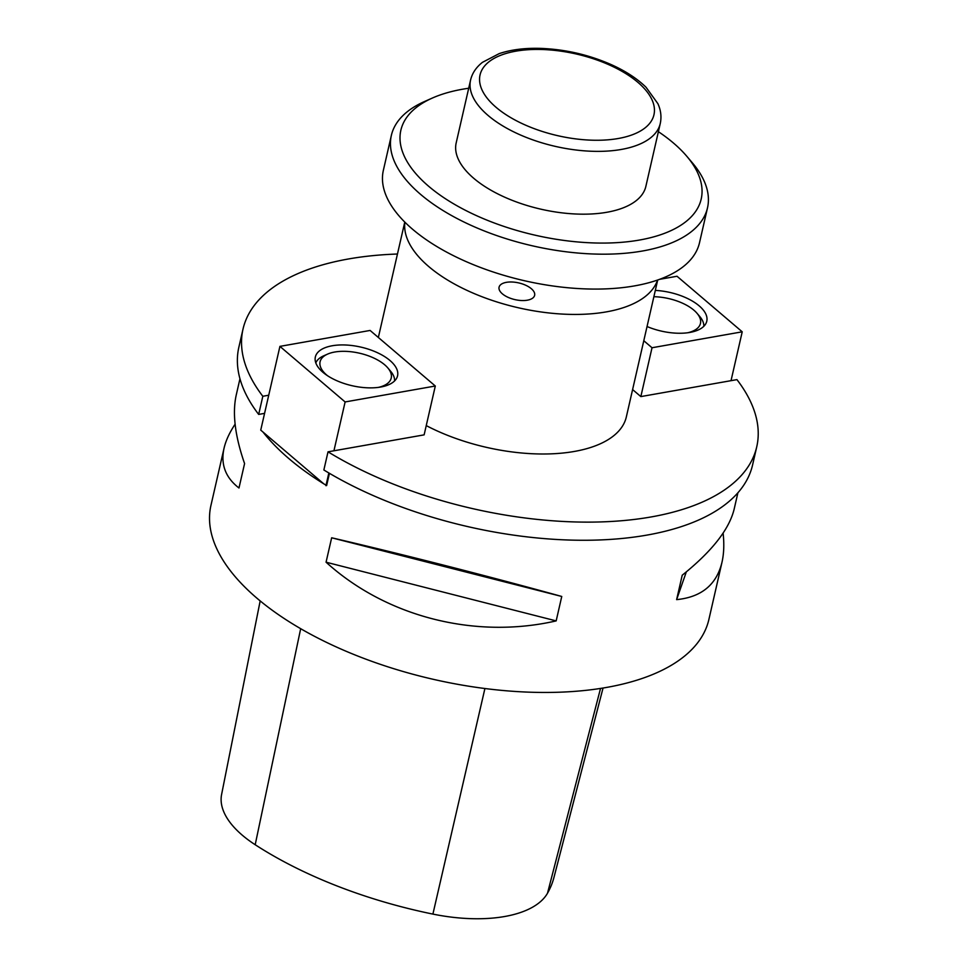 <?xml version="1.0" encoding="UTF-8"?>
<svg xmlns="http://www.w3.org/2000/svg" width="967" height="967" viewBox="0 0 967 967"><rect width="100%" height="100%" fill="white"/><g stroke="black" fill="none" stroke-linecap="round" stroke-linejoin="round"><path stroke-width="1.45" d="M258.673 414.42L264.571 413.368L268.729 395.225L262.819 396.277L258.673 414.42A263.52 123.716 12.9 0 1 238.849 347.262L243.007 329.118A263.52 123.716 12.9 0 0 262.819 396.277M397.461 254.019A263.52 123.716 12.9 0 0 243.007 329.118M264.571 413.368L260.739 430.122L263.024 432.068A255.409 119.908 12.9 0 0 288.964 458.672A255.409 119.908 12.9 0 0 323.655 483.742L326.628 485.555L329.433 473.322M239.961 378.75L236.238 395.032C232.213 413.163 234.993 436.008 244.578 463.568L238.982 487.997C225.468 477.577 220.488 464.329 224.042 448.265L210.951 505.39A255.409 119.908 12.9 0 0 256.992 598.247A255.409 119.908 12.9 0 0 524.15 691.961A255.409 119.908 12.9 0 0 708.896 619.436L721.974 562.31C716.559 584.709 701.438 597.147 676.622 599.625L682.218 575.208C711.93 551.359 729.251 529.312 734.171 509.065L737.894 492.795M723.111 533.119C724.295 544.046 723.92 553.777 721.974 562.31M224.042 448.265C225.794 440.662 229.481 432.636 235.102 424.211M561.754 596.47L556.17 620.899C475.015 639.465 386.28 616.837 326.06 562.202L331.657 537.785C400.713 553.801 489.447 576.441 561.754 596.47L331.657 537.785M260.171 600.918L221.6 794.475A113.888 53.463 12.9 0 0 255.191 844.735A284.165 133.41 12.9 0 0 432.902 914.093A113.888 53.463 12.9 0 0 547.503 893.23A284.165 133.41 12.9 0 0 553.97 877.383L603.045 688.033M556.17 620.899L326.06 562.202M686.328 571.872L676.622 599.625M333.929 450.791L345.122 401.946L435.307 386.014L424.126 434.86L328.018 451.831A263.52 123.716 12.9 0 0 592.807 522.095A263.52 123.716 12.9 0 0 756.75 446.778A263.52 123.716 12.9 0 0 736.939 379.62L731.028 380.672L742.221 331.814L652.024 347.745L643.792 340.722M632.599 389.568L640.843 396.591L731.028 380.672M426.242 425.601A129.735 60.909 12.9 0 0 626.338 416.91L657.705 279.995M328.018 451.831L323.86 469.974A263.52 123.716 12.9 0 0 588.661 540.239A263.52 123.716 12.9 0 0 752.592 464.922L756.75 446.778M502.357 293.823A18.24 8.57 -167.1 0 1 499.069 287.199A18.24 8.57 -167.1 0 1 518.759 282.92A18.24 8.57 -167.1 0 1 534.63 295.346A18.24 8.57 -167.1 0 1 521.443 300.519A18.24 8.57 -167.1 0 1 502.357 293.823M404.895 222.18A129.735 60.909 12.9 0 0 428.768 266.578A129.735 60.909 12.9 0 0 561.622 314.033A129.735 60.909 12.9 0 0 657.548 280.043M263.024 432.068L323.655 483.742M640.843 396.591L652.024 347.745M742.221 331.814L677.021 276.26L659.53 279.342M655.312 290.414A42.161 19.799 -167.1 0 1 699.189 305.874A42.161 19.799 -167.1 0 1 706.78 321.201A42.161 19.799 -167.1 0 1 647.044 326.52M268.729 395.225L279.922 346.379L370.107 330.448L435.307 386.014M325.939 485.688L328.853 472.972M279.922 346.379L345.122 401.946M322.954 372.319A42.161 19.799 -167.1 0 1 315.351 356.992A42.161 19.799 -167.1 0 1 360.872 347.105A42.161 19.799 -167.1 0 1 397.558 375.812A42.161 19.799 -167.1 0 1 367.061 387.791A42.161 19.799 -167.1 0 1 322.954 372.319M687.694 332.769A36.492 17.128 12.9 0 0 699.697 317.394A36.492 17.128 12.9 0 0 697.038 313.308A36.492 17.128 12.9 0 0 653.873 296.712M697.038 313.308L699.818 316.572A40.541 19.038 -167.1 0 1 702.755 321.117A40.541 19.038 -167.1 0 1 703.819 326.314M458.213 158.999A97.304 45.679 -167.1 0 1 456.182 142.911L470.566 80.104A97.304 45.679 -167.1 0 0 472.597 96.192A97.304 45.679 -167.1 0 0 571.4 149.389A97.304 45.679 -167.1 0 0 660.256 123.546L645.871 186.353A97.304 45.679 -167.1 0 1 557.016 212.196A97.304 45.679 -167.1 0 1 458.213 158.999M686.8 156.279L692.348 162.819A162.166 76.127 -167.1 0 1 704.121 180.998A162.166 76.127 -167.1 0 1 707.506 207.82A162.166 76.127 -167.1 0 1 532.43 245.823A162.166 76.127 -167.1 0 1 391.357 135.404A162.166 76.127 -167.1 0 1 424.586 101.487L432.43 98.018A154.055 72.332 12.9 0 0 518.445 230.92A154.055 72.332 12.9 0 0 697.993 173.552A154.055 72.332 12.9 0 0 686.8 156.279A154.055 72.332 12.9 0 0 658.394 131.693M391.357 135.404L383.367 170.301A162.166 76.127 12.9 0 0 524.44 280.72A162.166 76.127 12.9 0 0 699.516 242.705L707.506 207.82M468.705 88.251A154.055 72.332 12.9 0 0 432.43 98.018M378.46 387.38A36.492 17.128 12.9 0 0 390.463 372.005A36.492 17.128 12.9 0 0 387.815 367.907A36.492 17.128 12.9 0 0 327.571 354.115A36.492 17.128 12.9 0 0 327.511 375.704M387.815 367.907L390.583 371.183A40.541 19.038 -167.1 0 1 393.533 375.728A40.541 19.038 -167.1 0 1 394.584 380.925M315.798 362.879A40.541 19.038 -167.1 0 1 323.643 355.844L327.571 354.115M255.191 844.735L300.677 628.695M432.902 914.093L484.914 688.516M547.503 893.23L600.531 688.431M652.096 100.012A89.194 41.871 12.9 0 0 506.998 53.185A89.194 41.871 12.9 0 0 541.943 131.343A89.194 41.871 12.9 0 0 652.096 100.012M378.351 337.471L404.774 222.072M660.256 123.546C661.682 116.91 660.896 110.286 657.898 103.674L646.029 87.248C637.18 78.617 625.649 71.099 611.446 64.704C588.528 54.611 564.583 49.16 539.598 48.35C524.235 47.987 510.769 49.74 499.19 53.62L482.448 62.335C476.139 67.315 472.174 73.238 470.566 80.104"/></g></svg>
